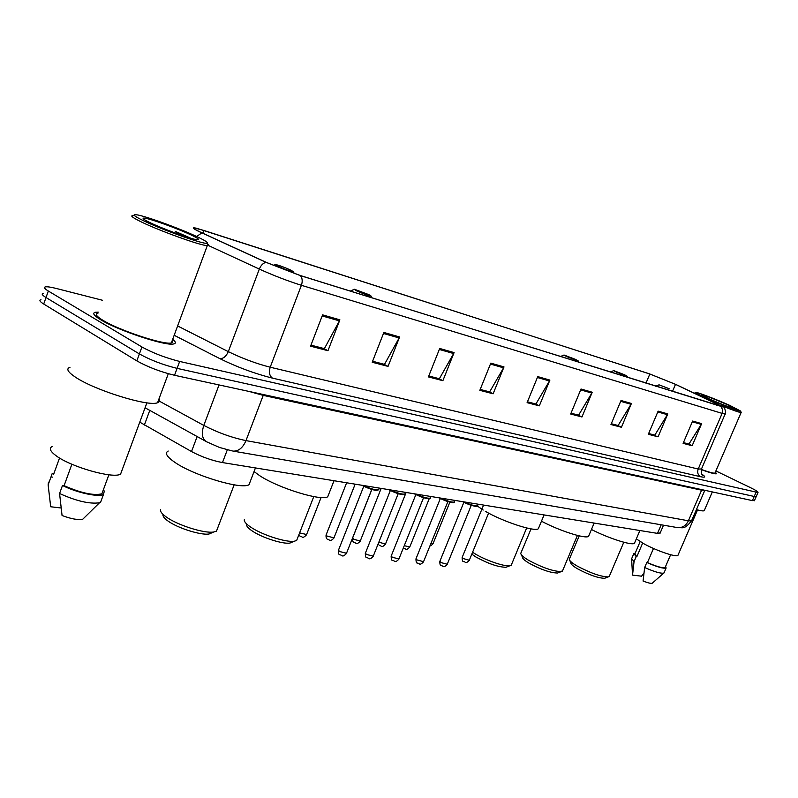 <?xml version="1.0" encoding="UTF-8"?>
<svg xmlns="http://www.w3.org/2000/svg" width="798" height="798" viewBox="0 0 798 798"><rect width="100%" height="100%" fill="white"/><g stroke="black" fill="none" stroke-linecap="round" stroke-linejoin="round"><path stroke-width="1.2" d="M660.215 532.874L657.502 533.383L222.482 462.571C211.929 460.566 201.605 456.895 191.51 451.548L139.77 422.152M40.977 299.709C38.932 300.178 39.85 301.614 43.71 304.028L136.837 360.876C147.78 367.01 160.348 371.808 174.533 375.279L752.414 500.615L754.499 500.486M102.603 300.297L56.389 288.487C51.062 287.14 47.441 286.602 45.526 286.861C43.501 287.27 44.439 288.657 48.329 291.031L141.924 346.98L139.381 353.933C150.353 360.028 162.922 364.846 177.096 368.367L754.22 496.476L756.295 496.366L754.22 496.476L177.096 368.367C162.922 364.846 150.353 360.028 139.381 353.933L46.015 297.534L139.381 353.933L136.837 360.876M43.252 293.285C41.217 293.724 42.144 295.14 46.015 297.534C42.144 295.14 41.217 293.724 43.252 293.285M100.738 319.769C118.323 330.671 166.483 346.472 173.764 343.918C176.188 343.349 175.819 341.823 172.677 339.34C175.819 341.823 176.188 343.349 173.764 343.918C166.483 346.472 118.323 330.671 100.738 319.769C93.785 315.529 92.019 313.025 95.451 312.267C92.019 313.025 93.785 315.529 100.738 319.769M701.243 469.593C709.851 472.745 714.938 474.142 716.494 473.783L715.397 472.077L716.494 473.783C714.938 474.142 709.851 472.745 701.243 469.593M199.261 231.58C194.443 229.186 192.936 228.019 194.722 228.068L203.819 230.432L649.831 374.013L675.497 384.337L722.998 407L300.018 275.43L266.462 262.462L199.261 231.58M198.742 231.42L266.043 262.352L300.457 275.639L723.517 407L675.786 384.437L649.482 373.853L196.757 228.298C191.65 227.141 192.318 228.178 198.742 231.42M98.324 312.148L95.451 312.267L98.324 312.148M141.924 346.98C152.927 353.045 165.505 357.863 179.66 361.444L757.98 492.526C758.529 491.997 755.925 490.321 750.17 487.498L715.896 470.94M631.418 403.479L621.433 427.269L610.959 424.536L621.024 400.496L631.418 403.479L631.009 404.277L620.684 401.324M667.786 413.913L658.071 436.825L648.335 434.282L658.131 411.14L667.786 413.913L667.387 414.681L657.791 411.938M701.632 423.628L692.165 445.723L683.108 443.359L692.634 421.045L701.632 423.628L701.243 424.366L692.305 421.813M504.007 366.92L493.124 393.793L479.837 390.332L490.81 363.13L504.007 366.92L503.568 367.828L490.431 364.068M454.092 352.596L442.88 380.686L428.406 376.915L439.708 348.467L454.092 352.596L453.643 353.544L439.319 349.454M399.608 336.965L388.047 366.382L372.207 362.252L383.868 332.447L399.608 336.965L399.14 337.953L383.469 333.474M339.888 319.828L327.968 350.711L310.572 346.172L322.591 314.861L339.888 319.828L339.409 320.866L322.183 315.938M592.236 392.237L581.961 416.975L570.67 414.022L581.014 389.015L592.236 392.237L591.817 393.065L580.665 389.873M549.902 380.087L539.328 405.853L527.099 402.661L537.752 376.606L549.902 380.087L549.473 380.955L537.383 377.504M617.532 425.364L611.288 423.748M658.071 436.825L648.664 433.523L654.809 435.119L667.387 414.681M688.395 443.907L683.417 442.621M489.034 391.728L480.197 389.434L489.653 391.888L503.568 367.828M438.74 378.571L428.775 375.978L439.369 378.731L453.643 353.544M383.868 364.207L372.596 361.275M327.968 350.711L323.749 348.487L310.961 345.145L324.387 348.636L339.409 320.866M581.961 416.975L577.991 415.03L571.009 413.204M539.328 405.853L535.298 403.858L527.448 401.803L535.907 403.997L549.473 380.955M571.009 413.184L578.59 415.169L591.817 393.065M388.047 366.382L383.858 364.217M372.596 361.255L384.496 364.367L399.14 337.953M442.88 380.686L438.74 378.581M493.124 393.793L489.034 391.748M692.165 445.723L688.395 443.917M683.427 442.611L688.963 444.057L701.243 424.366M621.433 427.269L617.522 425.374M611.298 423.728L618.111 425.514L631.009 404.277M199.939 238.093C184.039 230.063 145.256 215.779 136.358 214.742C132.288 214.243 133.815 215.819 140.957 219.47C158.164 228.348 203.44 244.597 206.941 243.26C208.537 242.941 206.203 241.215 199.939 238.093M133.136 215.64C130.184 215.55 132.109 217.246 138.912 220.727C156.089 229.615 201.136 245.944 207.3 245.604L207.999 245.584C209.086 245.415 208.557 244.647 206.413 243.28M97.925 313.255C94.723 313.963 96.378 316.317 102.912 320.297C119.411 330.512 164.478 345.305 171.351 342.921L172.787 342.043L172.258 340.447M69.965 367.319C65.925 368.716 67.71 371.968 75.311 377.075C94.583 390.282 148.967 407.04 157.565 402.711C159.57 402.012 160.029 400.776 158.942 399M52.189 446.511C48.838 448.197 50.084 451.239 55.94 455.628C70.653 466.93 113.186 478.96 120.578 474.142L121.954 470.411M190.852 238.253L175.231 231.37L180.548 234.921M148.338 221.804C160.258 227.919 190.922 239.181 197.096 239.749C200.118 240.068 198.772 238.792 193.056 235.919C179.949 229.275 146.932 217.355 143.53 218.113C142.244 218.293 143.849 219.52 148.338 221.804M71.88 464.236L64.089 485.683C81.117 493.094 93.705 495.797 101.885 493.802L102.922 490.97M64.089 485.683L62.493 485.473L59.571 493.513L62.064 515.508C71.212 518.949 78.114 520.176 82.783 519.209L88.159 513.912M59.571 493.513C76.369 501.094 89.675 504.186 99.481 502.78L100.568 502.351L101.695 499.269M62.493 485.473C76.638 492.715 98.673 497.463 103.471 494.451L104.348 490.989M53.586 474.421L59.541 458.002M48.449 482.162L48.129 484.895L50.693 506.76L61.017 507.977M48.129 484.895L51.012 476.915L52.608 477.134M54.065 473.104L52.119 473.703L51.012 476.915M162.982 514.61C162.622 516.196 164.228 518.291 167.789 520.875C177.505 528.106 201.166 535.548 209.156 533.962L212.108 532.705M160.508 509.623C160.079 511.438 161.924 513.832 166.044 516.815C177.276 525.154 204.697 533.792 213.844 531.967L216.477 531.149L217.555 528.336M291.28 270.352C284.806 267.41 279.539 265.455 275.49 264.497C274.532 264.407 275.13 264.896 277.275 265.963C284.647 269.275 290.043 271.23 293.474 271.849L291.28 270.352M168.208 451.04C164.518 452.985 166.742 456.755 174.882 462.361C193.934 475.668 241.664 489.882 249.016 484.705L250.363 481.194M246.562 524.446C246.283 525.992 248.048 528.096 251.879 530.73C261.535 537.533 283.081 544.455 289.983 543.039L292.347 542.051M244.308 519.707C243.969 521.483 246.013 523.887 250.432 526.929C261.594 534.77 286.552 542.8 294.462 541.174L296.647 540.475L297.534 538.201M368.905 294.661L354.412 289.255L356.467 290.771C363.419 293.864 368.357 295.679 371.289 296.198L368.905 294.661M254.053 471.558L259.799 475.748C278.632 488.236 321.574 501.363 327.739 496.745L328.856 493.912M471.798 554.151L475.907 556.994C488.286 563.747 498.331 567.169 506.042 567.258L507.239 566.789M472.586 552.226L475.139 553.862C485.703 560.376 504.835 566.879 509.952 565.732L511.199 565.293L511.668 564.146M575.368 359.329L564.016 355.02L566.65 356.596L578.201 360.925L575.368 359.329M477.354 506.032L483.179 510.042M485.314 511.299C502.82 521.603 534.71 532.047 538.321 528.775L538.909 527.348M521.463 554.919L522.441 557.194C522.431 558.53 524.675 560.545 529.184 563.248C541.124 569.652 550.58 572.904 557.563 573.014L558.55 572.635M531.059 528.875L520.775 553.313C520.755 554.839 523.348 557.154 528.545 560.266C542.371 567.657 553.293 571.428 561.333 571.567L562.799 570.241M624.395 374.691L613.722 370.611L616.465 372.197L627.298 376.287L624.395 374.691M541.473 521.194C558.949 530.62 585.533 539.139 588.545 536.376L589.044 535.199M569.862 560.605L570.869 562.989C570.909 564.276 573.223 566.261 577.802 568.944C589.333 575.039 598.271 578.151 604.625 578.281L605.453 577.961M579.228 535.867L569.293 559.258C569.323 560.725 571.986 563.009 577.283 566.101C590.62 573.144 600.954 576.745 608.275 576.904L609.532 575.777M669.113 388.696L659.048 384.836L669.113 388.696M591.448 529.483C608.375 538.241 631.846 545.742 634.44 543.318L634.859 542.331M729.661 405.354C716.983 399.668 698.36 392.486 696.115 392.446C694.829 392.476 698.25 394.322 706.38 398.002C719.966 404.117 740.335 411.878 740.614 411.06L729.661 405.354M636.325 538.889L644.156 543.907C656.505 550.72 676.056 557.383 677.891 555.438L678.16 554.8M709.252 398.91C721.861 404.387 730.429 407.688 734.958 408.815L726.908 404.486C713.412 398.641 704.843 395.379 701.213 394.691L709.252 398.91M719.467 403.249L716.145 401.883M653.492 548.465L647.437 562.58C656.784 566.61 662.669 568.276 665.103 567.558L665.303 567.079M647.437 562.58L646.809 562.5L644.654 567.528L643.078 581.044C647.747 582.869 650.789 583.617 652.185 583.268L652.475 583.019M644.654 567.528C654.24 571.747 660.604 573.612 663.717 573.134L664.185 572.485M646.809 562.5C656.983 566.939 663.417 568.775 666.111 568.016L665.612 566.371M640.146 541.593L634.889 553.912L636.824 556.735L642.659 543.079M696.375 509.623C700.664 510.8 703.267 511.159 704.205 510.71L704.474 510.092M701.302 469.424C709.003 472.216 713.552 473.443 714.948 473.114L715.128 472.695M721.033 405.504C732.384 410.042 739.078 412.386 741.103 412.556L741.103 412.227M631.627 559.288L632.535 575.119L641.542 576.176L643.926 573.154M631.607 558.59L634.051 561.652L636.186 556.645L636.824 556.735M632.535 575.119L634.051 561.652M635.188 553.204L633.881 553.463L636.186 556.645M149.775 410.391L144.338 425.105M197.146 436.546L191.51 451.548M227.3 449.873L222.482 462.571M661.183 524.795L657.502 533.383M174.533 375.279L179.66 361.444M43.71 304.028L48.329 291.031M752.414 500.615L756.025 492.336M158.343 400.606L203.809 425.414L219.041 384.925M232.388 450.99L219.48 447.449L206.812 441.883C202.143 439.159 201.146 433.673 203.809 425.414C217.704 432.596 231.759 437.663 245.984 440.606L263.22 395.379L249.185 391.469M676.904 527.498L233.136 451.119C238.602 451.309 242.891 447.808 245.984 440.606L688.395 520.785L701.592 490.181L263.22 395.379L263.589 394.591M704.834 490.291L691.527 520.845C684.056 530.161 682.739 527.279 677.622 527.628C682.4 527.937 685.991 525.653 688.395 520.785L691.527 520.845L691.766 520.296M704.714 490.271L701.592 490.181L701.881 489.653M203.819 230.432L202.782 233.245M196.637 236.507L201.864 232.886M720.973 406.601L722.589 409.673L722.13 413.384L301.395 285.295C302.711 281.355 302.392 278.133 300.457 275.639M725.232 413.813L722.13 413.384L698.21 469.034L701.502 468.965M208.368 245.485L259.32 269.086L228.308 351.639C242.273 358.432 256.248 363.629 270.203 367.22L301.395 285.295C287.599 280.926 273.574 275.529 259.32 269.086C260.936 265.235 263.18 262.991 266.043 262.352M701.701 474.092C706.021 476.925 705.631 477.803 700.564 476.715L272.447 378.122C254.921 373.723 237.395 367.24 219.859 358.641L174.173 335.27M177.615 325.963L228.308 351.639C226.163 356.427 223.35 358.761 219.859 358.641M272.447 378.122C269.435 375.838 268.687 372.197 270.203 367.22L698.21 469.034C697.083 472.436 697.871 475 700.564 476.715M717.133 403.658L716.494 405.155M675.497 384.337L672.515 391.359M649.831 374.013L645.971 383.19M299.609 532.874L306.602 534.53M346.641 482.78L326.173 534.8L327.1 536.116L333.983 537.822M371.858 489.463L352.626 537.992L353.584 539.288L360.267 540.984M378.831 542.201L385.514 544.017M404.247 545.702L409.793 546.929M430.89 543.568L433.085 543.568M363.748 486.281L338.512 550.101L339.479 551.498L346.522 553.233M363.559 485.533C370.701 488.835 375.728 490.261 378.631 489.822L378.88 489.174M377.943 489.982C375.09 490.78 369.743 489.204 361.883 485.264M390.332 490.541L365.424 553.064L366.432 554.44L373.255 556.156M390.312 489.892C397.284 493.104 402.142 494.501 404.895 494.072L405.135 493.483M404.207 494.231C401.534 495.009 396.347 493.473 388.646 489.623M415.838 494.63L391.249 555.897L392.297 557.263L398.92 558.969M415.967 494.072C422.78 497.204 427.479 498.56 430.092 498.151L430.312 497.613M429.404 498.311C426.9 499.059 421.863 497.563 414.302 493.792M440.316 498.56L416.057 558.62L417.125 559.977L423.558 561.662M440.606 498.082C447.249 501.134 451.808 502.461 454.281 502.072L454.491 501.573M453.603 502.221C451.249 502.959 446.361 501.483 438.94 497.802M463.847 502.331L439.898 561.243L440.995 562.59L447.249 564.246M464.266 501.932C470.76 504.905 475.179 506.211 477.533 505.842L477.723 505.373M476.865 505.982C474.64 506.7 469.892 505.254 462.601 501.663M483.568 505.074L462.222 557.303L463.329 558.59L469.304 560.226M663.507 525.194L660.006 533.353M754.369 500.765L757.98 492.526M205.824 441.334L145.076 407.788M194.722 228.068L194.433 228.856M723.517 407C724.584 405.803 726.469 414.96 725.123 414.062L701.322 469.374C701.173 473.334 701.642 475.279 702.729 475.199L701.901 474.381M144.159 219.46L143.53 218.113M101.885 493.802L108.877 474.79M82.783 519.209L99.481 502.78M100.568 502.351L103.471 494.451M120.578 474.142L146.912 402.81M157.565 402.711L168.308 373.703M171.351 342.921L207.3 245.604M206.941 243.26L207.999 245.584M275.091 264.677L273.325 265.475M249.016 484.705L255.45 467.937M293.474 271.849L294.213 273.514M216.477 531.149L234.153 484.835M209.156 533.962L213.844 531.967M354.083 289.405L350.282 291.09M327.739 496.745L334.023 480.725M371.289 296.198L372.008 297.854M296.647 540.475L313.774 496.605M289.983 543.039L294.462 541.174M563.847 355.09L560.425 356.546M538.321 528.775L544.076 514.919M578.201 360.925L578.75 362.252M511.199 565.293L526.66 527.967M506.042 567.258L509.952 565.732M613.582 370.671L610.261 372.067M588.545 536.376L594.151 523.069M627.298 376.287L627.807 377.534M562.4 571.188L577.423 535.428M557.563 573.014L561.333 571.567M658.929 384.885L655.707 386.222M634.44 543.318L639.896 530.52M672.076 390.282L672.564 391.469M609.193 576.565L623.787 542.251M604.625 578.281L608.275 576.904M695.776 392.576L694.659 393.035M665.103 567.558L670.629 554.73M652.185 583.268L663.717 573.134M663.956 573.004L666.111 568.016M677.891 555.438L697.532 509.932M704.205 510.71L712.325 491.917M714.948 473.114L741.103 412.556M740.614 411.06L741.222 412.526M631.757 558.43L633.652 553.992M321.075 497.523L306.472 534.86C302.123 539.348 302.512 536.256 300.168 536.206M299.839 535.987L298.831 534.879M355.14 484.167L333.863 538.131C329.584 542.53 330.003 539.478 327.719 539.448M327.429 539.249C326.342 538.66 325.893 537.273 326.063 535.109M381.155 488.396L360.157 541.263C355.928 545.583 356.377 542.56 354.162 542.56M353.903 542.381C352.816 541.812 352.347 540.436 352.517 538.271M406.142 492.466L385.414 544.276C381.254 548.505 381.723 545.523 379.559 545.543M379.329 545.393L378.112 544.007M429.234 498.66L409.693 547.169C405.554 551.328 406.102 548.376 403.978 548.416M449.853 502.171L432.995 543.777C431.01 545.702 430.012 546.351 430.012 545.722M338.382 550.43C338.462 553.583 338.931 555.009 339.788 554.69M361.833 485.254C367.718 488.276 372.596 489.992 376.476 490.411L378.631 489.822L379.309 488.097M340.088 554.899C342.372 554.909 342.013 558.071 346.392 553.553L371.798 489.443M365.314 553.363C365.384 556.495 365.853 557.912 366.721 557.593M388.586 489.613C394.671 492.675 399.489 494.361 403.03 494.66L404.895 494.072L405.574 492.376M366.99 557.772C369.195 557.762 368.856 560.874 373.135 556.455L398.212 493.673M391.14 556.176C391.21 559.278 391.678 560.685 392.566 560.376M414.252 493.792C425.374 499.378 431.339 499.309 430.092 498.151L430.77 496.476M392.806 560.525C394.97 560.505 394.561 563.578 398.81 559.238L423.548 497.723M415.958 558.879C416.007 561.962 416.486 563.348 417.384 563.039M438.89 497.802C452.276 504.087 454.73 502.78 454.281 502.072L454.96 500.416M417.603 563.179C419.708 563.139 419.279 566.161 423.459 561.912L447.877 501.613M439.798 561.483C439.848 564.525 440.326 565.902 441.234 565.602M462.561 501.653C473.124 506.181 478.112 507.578 477.533 505.842L478.202 504.196M441.434 565.722C443.459 565.652 443.03 568.655 447.159 564.485L471.249 505.353M462.132 557.513C462.182 560.485 462.66 561.822 463.558 561.523M463.728 561.632C465.633 561.543 465.224 564.455 469.224 560.435L488.605 513.114"/></g></svg>
